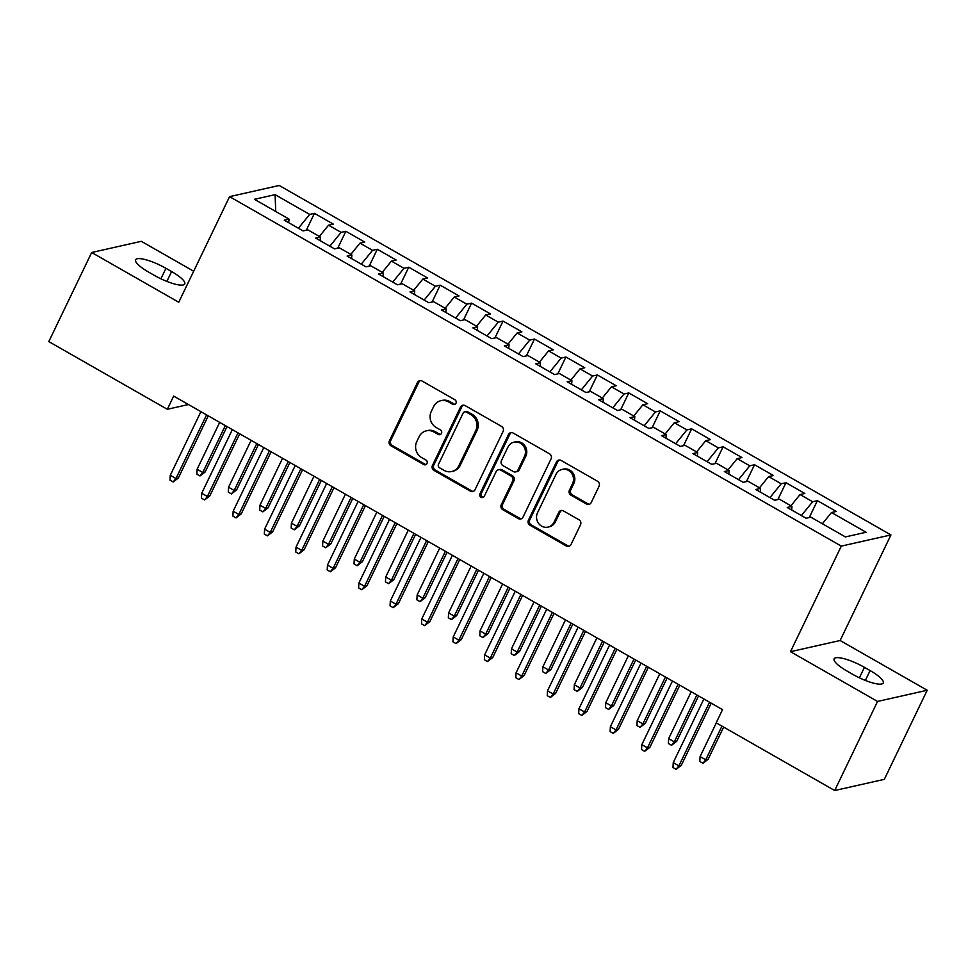 <?xml version="1.0" encoding="UTF-8"?>
<svg xmlns="http://www.w3.org/2000/svg" width="976" height="976" viewBox="0 0 976 976"><rect width="100%" height="100%" fill="white"/><g stroke="black" fill="none" stroke-linecap="round" stroke-linejoin="round"><path stroke-width="1.46" d="M455.963 403.271A2.586 2.416 -102.7 0 0 454.901 399.77L422.108 381.043A3.697 3.44 -102.7 0 0 417.472 382.519L389.412 440.81A3.697 3.44 -102.7 0 0 390.937 445.812L423.718 464.539A2.586 2.416 -102.7 0 0 426.976 463.515A2.586 2.416 -102.7 0 0 425.902 460.013L421.669 457.585A11.834 11.017 -102.7 0 1 416.776 441.579L419.119 436.723A11.834 11.017 -102.7 0 1 426.39 430.819A11.834 11.017 -102.7 0 1 433.978 432.002L438.224 434.418A2.586 2.416 -102.7 0 0 441.469 433.393A2.586 2.416 -102.7 0 0 440.396 429.891L436.162 427.464A11.834 11.017 -102.7 0 1 431.27 411.457L433.612 406.602A11.834 11.017 -102.7 0 1 440.884 400.697A11.834 11.017 -102.7 0 1 448.472 401.88L452.718 404.296A2.586 2.416 -102.7 0 0 455.963 403.271M586.539 504.08A3.697 3.44 -102.7 0 0 591.188 502.603L599.057 486.243A3.697 3.44 -102.7 0 0 597.532 481.241L561.115 460.44A3.697 3.44 -102.7 0 0 556.479 461.916L528.419 520.22A3.697 3.44 -102.7 0 0 529.944 525.222L566.361 546.023A3.697 3.44 -102.7 0 0 570.997 544.547L580.513 524.783A3.697 3.44 -102.7 0 0 578.975 519.781L563.396 510.887A3.697 3.44 -102.7 0 0 558.76 512.363L554.039 522.16A9.894 9.211 -102.7 0 1 547.963 527.101A9.894 9.211 -102.7 0 1 538.532 523.331A9.894 9.211 -102.7 0 1 537.532 512.729L556.003 474.348A9.894 9.211 -102.7 0 1 562.078 469.407A9.894 9.211 -102.7 0 1 571.509 473.177A9.894 9.211 -102.7 0 1 572.509 483.779L569.435 490.172A3.697 3.44 -102.7 0 0 570.96 495.174L586.539 504.08L587.881 503.775A3.697 3.44 -102.7 0 0 589.565 504.226M877.558 701.439L927.2 690.252L840.129 640.512L790.487 651.7L877.558 701.439L834.687 790.523L716.177 722.826L722.533 709.625L173.667 396.085L167.311 409.286L188.441 404.528M790.487 651.7L841.3 546.109L229.567 196.652L279.209 185.477L890.942 534.933L841.3 546.109M193.675 271.23L141.313 241.316L91.671 252.503L178.754 302.243L229.567 196.652M91.671 252.503L48.8 341.588L167.311 409.286M503.091 431.429A3.697 3.44 -102.7 0 0 501.566 426.427L465.162 405.626A3.697 3.44 -102.7 0 0 460.513 407.102L432.453 465.406A3.697 3.44 -102.7 0 0 433.978 470.408L470.395 491.196A3.697 3.44 -102.7 0 0 475.031 489.72L503.091 431.429M513.144 433.039L549.549 453.84A3.697 3.44 -102.7 0 1 551.074 458.842L523.014 517.134A3.697 3.44 -102.7 0 1 518.378 518.61L502.786 509.716A3.697 3.44 -102.7 0 1 501.261 504.714L512.644 481.07A3.697 3.44 -102.7 0 0 511.119 476.068L500.786 470.164A3.697 3.44 -102.7 0 0 496.137 471.64L484.291 496.247A2.586 2.416 -102.7 0 1 480.229 496.552A2.586 2.416 -102.7 0 1 479.972 493.783L508.496 434.515A3.697 3.44 -102.7 0 1 513.144 433.039M306.318 230.19L314.431 213.341L309.673 214.415L275.086 194.663L254.431 199.311L289.006 219.075L284.248 220.149L303.109 230.922L307.867 229.848L320.445 237.034L315.687 238.095L334.548 248.88L339.306 247.806L351.885 254.98L347.114 256.054L365.976 266.838L370.746 265.765L383.312 272.938L378.554 274.012L397.415 284.785L402.173 283.723L414.751 290.897L409.993 291.97L428.854 302.743L433.612 301.669L446.191 308.855L441.42 309.929L460.282 320.701L465.052 319.628L477.618 326.814L472.86 327.887L491.721 338.66L496.479 337.586L509.057 344.772L504.299 345.846L523.16 356.618L527.918 355.545L540.497 362.73L535.726 363.804L554.588 374.577L559.358 373.503L571.924 380.689L567.166 381.762L586.027 392.535L590.785 391.461L603.363 398.647L598.605 399.721L617.466 410.493L622.224 409.42L634.803 416.606L630.032 417.679L648.894 428.452L653.664 427.378L666.23 434.564L661.472 435.638L680.333 446.41L685.091 445.337L697.669 452.522L692.911 453.596L711.772 464.369L716.53 463.295L729.109 470.481L724.338 471.542L743.2 482.327L747.97 481.253L760.536 488.427L755.778 489.501L774.639 500.285L779.397 499.212L791.975 506.385L787.217 507.459L806.078 518.232L810.836 517.17L845.423 536.922L866.078 532.262L831.503 512.51L822.365 523.746M314.431 213.341L333.292 224.114L328.534 225.188L341.1 232.373L329.864 246.196M337.757 248.148L345.87 231.3L341.1 232.373M345.87 231.3L364.731 242.072L359.961 243.146L372.539 250.332L361.291 264.154M369.196 266.106L377.297 249.258L372.539 250.332M377.297 249.258L396.158 260.031L391.4 261.104L403.979 268.29L392.73 282.113M400.624 284.065L408.737 267.217L403.979 268.29M408.737 267.217L427.598 277.989L422.84 279.063L435.406 286.249L424.17 300.071M432.063 302.023L440.176 285.175L435.406 286.249M440.176 285.175L459.037 295.948L454.267 297.021L466.845 304.207L455.597 318.03M463.502 319.982L471.603 303.133L466.845 304.207M471.603 303.133L490.464 313.906L485.706 314.98L498.285 322.165L487.036 335.988M494.93 337.94L503.043 321.092L498.285 322.165M503.043 321.092L521.904 331.864L517.146 332.938L529.712 340.124L518.476 353.946M526.369 355.898L534.482 339.05L529.712 340.124M534.482 339.05L553.343 349.823L548.573 350.896L561.151 358.082L549.903 371.905M557.808 373.857L565.909 357.009L561.151 358.082M565.909 357.009L584.77 367.781L580.012 368.855L592.591 376.041L581.342 389.863M589.236 391.815L597.349 374.967L592.591 376.041M597.349 374.967L616.21 385.74L611.452 386.813L624.018 393.987L612.782 407.822M620.675 409.774L628.788 392.925L624.018 393.987M628.788 392.925L647.649 403.698L642.879 404.772L655.457 411.945L644.209 425.78M652.114 427.732L660.215 410.872L655.457 411.945M660.215 410.872L679.089 421.656L674.318 422.73L686.897 429.904L675.648 443.726M683.554 445.678L691.655 428.83L686.897 429.904M691.655 428.83L710.516 439.615L705.758 440.676L718.336 447.862L707.088 461.685M714.981 463.637L723.094 446.788L718.336 447.862M723.094 446.788L741.955 457.561L737.197 458.635L749.763 465.82L738.527 479.643M746.42 481.595L754.533 464.747L749.763 465.82M754.533 464.747L773.395 475.519L768.624 476.593L781.203 483.779L769.954 497.601M777.86 499.553L785.961 482.705L781.203 483.779M785.961 482.705L804.822 493.478L800.064 494.551L812.642 501.737L801.394 515.56M809.287 517.512L817.4 500.664L812.642 501.737M817.4 500.664L836.261 511.436L831.503 512.51M791.975 506.385L791.682 510.009M760.536 488.427L760.243 492.05M800.064 494.551L790.926 505.788M729.109 470.481L728.804 474.104M768.624 476.593L759.487 487.829M697.669 452.522L697.376 456.146M737.197 458.635L728.059 469.871M666.23 434.564L665.937 438.187M705.758 440.676L696.62 451.912M634.803 416.606L634.498 420.229M674.318 422.73L665.181 433.954M603.363 398.647L603.07 402.271M642.879 404.772L633.741 415.996M571.924 380.689L571.631 384.312M611.452 386.813L602.314 398.049M540.497 362.73L540.192 366.354M580.012 368.855L570.875 380.091M509.057 344.772L508.764 348.395M548.573 350.896L539.435 362.133M477.618 326.814L477.325 330.437M517.146 332.938L508.008 344.174M446.191 308.855L445.886 312.479M485.706 314.98L476.569 326.216M414.751 290.897L414.458 294.52M454.267 297.021L445.129 308.257M383.312 272.938L383.019 276.562M422.84 279.063L413.702 290.299M351.885 254.98L351.58 258.603M391.4 261.104L382.263 272.341M320.445 237.034L320.14 240.645M359.961 243.146L350.823 254.382M289.006 219.075L288.713 222.699M328.534 225.188L319.396 236.424M834.687 790.523L884.329 779.348L927.2 690.252M840.129 640.512L890.942 534.933M275.086 194.663L275.757 211.499M309.673 214.415L298.424 228.238M165.944 268.315A24.119 5.71 25.7 0 0 135.627 259.799A24.119 5.71 25.7 0 0 148.779 272.182L154.428 275.415A24.119 5.71 25.7 0 0 184.757 283.943A24.119 5.71 25.7 0 0 171.605 271.548L165.944 268.315L160.906 278.794M852.926 674.44A24.119 5.71 25.7 0 0 883.256 682.956A24.119 5.71 25.7 0 0 870.104 670.573L864.443 667.34A24.119 5.71 25.7 0 0 834.126 658.812A24.119 5.71 25.7 0 0 847.278 671.207L852.926 674.44M455.023 404.308A2.586 2.416 -102.7 0 1 454.06 404.003L449.814 401.575A11.834 11.017 -102.7 0 0 442.226 400.392L440.884 400.697M426.39 430.819L427.732 430.514A11.834 11.017 -102.7 0 1 435.32 431.697L439.566 434.125A2.586 2.416 -102.7 0 0 440.53 434.43M420.424 380.591A3.697 3.44 -102.7 0 0 418.814 382.214L390.754 440.505A3.697 3.44 -102.7 0 0 392.279 445.507L425.06 464.234A2.586 2.416 -102.7 0 0 426.036 464.539M463.478 405.174A3.697 3.44 -102.7 0 0 461.855 406.797L433.795 465.101A3.697 3.44 -102.7 0 0 435.32 470.103L471.737 490.904A3.697 3.44 -102.7 0 0 473.421 491.343M466.369 412.104A2.586 2.416 -102.7 0 0 463.112 413.129L438.492 464.308A2.586 2.416 -102.7 0 0 439.554 467.809L444.031 470.359A11.834 11.017 -102.7 0 0 451.62 471.542A11.834 11.017 -102.7 0 0 458.891 465.637L475.727 430.66A11.834 11.017 -102.7 0 0 470.847 414.654L466.369 412.104L467.711 411.799A2.586 2.416 -102.7 0 0 466.052 411.543L464.71 411.848M451.62 471.542L452.962 471.249A11.834 11.017 -102.7 0 0 460.233 465.332L458.891 465.637M467.711 411.799L472.189 414.349A11.834 11.017 -102.7 0 1 477.069 430.355L460.233 465.332M498.407 469.785L499.749 469.493A3.697 3.44 -102.7 0 1 502.115 469.859L512.461 475.763A3.697 3.44 -102.7 0 1 513.986 480.765L502.603 504.409A3.697 3.44 -102.7 0 0 504.128 509.411L519.72 518.305A3.697 3.44 -102.7 0 0 521.404 518.756M511.448 432.588A3.697 3.44 -102.7 0 0 509.838 434.21L481.314 493.478A2.586 2.416 -102.7 0 0 483.34 497.284M524.454 456.536A9.894 9.211 -102.7 0 0 523.441 445.934A9.894 9.211 -102.7 0 0 514.023 442.165A9.894 9.211 -102.7 0 0 507.947 447.106L501.432 460.623A3.697 3.44 -102.7 0 0 502.957 465.625L513.303 471.53A3.697 3.44 -102.7 0 0 517.939 470.054L524.454 456.536L525.796 456.231A9.894 9.211 -102.7 0 0 524.783 445.629A9.894 9.211 -102.7 0 0 515.365 441.86L514.023 442.165M515.67 471.896L517.012 471.603A3.697 3.44 -102.7 0 0 519.281 469.749L517.939 470.054M525.796 456.231L519.281 469.749M562.078 469.407L563.42 469.102A9.894 9.211 -102.7 0 1 572.839 472.872A9.894 9.211 -102.7 0 1 573.851 483.474L570.777 489.879A3.697 3.44 -102.7 0 0 572.302 494.881L587.881 503.775M547.963 527.101L549.305 526.796A9.894 9.211 -102.7 0 0 555.381 521.855L554.039 522.16M561.712 510.436A3.697 3.44 -102.7 0 0 560.102 512.058L555.381 521.855M559.431 460.001A3.697 3.44 -102.7 0 0 557.821 461.624L529.761 519.915A3.697 3.44 -102.7 0 0 531.286 524.917L567.703 545.718A3.697 3.44 -102.7 0 0 569.386 546.17M205.18 471.945L199.982 475.946L196.847 474.141L197.115 469.261L202.764 472.494L205.18 471.945L227.018 426.573M199.982 475.946L202.764 472.494L225.334 425.609M197.115 469.261L219.673 422.376M206.57 414.885L175.936 478.533L178.352 477.996L173.155 481.985L175.936 478.533L170.275 475.3L200.91 411.652M178.352 477.996L208.254 415.849M173.155 481.985L170.007 480.192L170.275 475.3M236.619 489.903L231.422 493.905L228.274 492.099L228.543 487.219L234.203 490.452L236.619 489.903L258.457 444.531M231.422 493.905L234.203 490.452L256.773 443.568M228.543 487.219L251.113 440.335M268.058 507.862L262.861 511.863L259.714 510.058L259.982 505.178L265.643 508.411L268.058 507.862L289.896 462.49M262.861 511.863L265.643 508.411L288.201 461.526M259.982 505.178L282.552 458.293M238.01 432.844L207.376 496.491L209.791 495.954L204.594 499.944L207.376 496.491L201.715 493.258L232.349 429.611M209.791 495.954L239.693 433.808M204.594 499.944L201.446 498.15L201.715 493.258M269.437 450.802L238.815 514.45L241.231 513.901L236.021 517.902L238.815 514.45L233.154 511.217L263.788 447.569M241.231 513.901L271.133 451.766M236.021 517.902L232.886 516.109L233.154 511.217M299.486 525.82L294.288 529.809L291.153 528.016L291.421 523.136L297.082 526.369L299.486 525.82L321.336 480.448M294.288 529.809L297.082 526.369L319.64 479.484M291.421 523.136L313.979 476.251M330.925 543.778L325.728 547.768L322.58 545.974L322.849 541.094L328.509 544.327L330.925 543.778L352.763 498.407M325.728 547.768L328.509 544.327L351.079 497.431M322.849 541.094L345.419 494.198M300.876 468.761L270.242 532.408L272.658 531.859L267.461 535.861L270.242 532.408L264.594 529.175L295.216 465.528M272.658 531.859L302.572 469.724M267.461 535.861L264.313 534.067L264.594 529.175M332.316 486.719L301.682 550.366L304.097 549.817L298.9 553.819L301.682 550.366L296.021 547.133L326.655 483.486M304.097 549.817L333.999 487.683M298.9 553.819L295.752 552.026L296.021 547.133M362.364 561.737L357.167 565.726L354.02 563.933L354.288 559.053L359.949 562.286L362.364 561.737L384.202 516.353M357.167 565.726L359.949 562.286L382.507 515.389M354.288 559.053L376.858 512.156M363.743 504.677L333.121 568.325L335.537 567.776L330.327 571.777L333.121 568.325L327.46 565.092L358.094 501.444M335.537 567.776L365.439 505.641M330.327 571.777L327.192 569.972L327.46 565.092M393.804 579.695L388.594 583.685L385.459 581.891L385.727 576.999L391.388 580.232L393.804 579.695L415.642 534.311M388.594 583.685L391.388 580.232L413.946 533.347M385.727 576.999L408.285 530.114M395.182 522.636L364.548 586.283L366.964 585.734L361.767 589.736L364.548 586.283L358.9 583.05L389.522 519.403M366.964 585.734L396.878 523.6M361.767 589.736L358.619 587.93L358.9 583.05M425.231 597.654L420.034 601.643L416.886 599.85L417.155 594.957L422.815 598.19L425.231 597.654L447.069 552.27M420.034 601.643L422.815 598.19L445.385 551.306M417.155 594.957L439.725 548.073M456.67 615.612L451.473 619.601L448.326 617.808L448.594 612.916L454.255 616.149L456.67 615.612L478.508 570.228M451.473 619.601L454.255 616.149L476.825 569.264M448.594 612.916L471.164 566.031M488.11 633.57L482.9 637.56L479.765 635.766L480.033 630.874L485.694 634.107L488.11 633.57L509.948 588.186M482.9 637.56L485.694 634.107L508.252 587.223M480.033 630.874L502.591 583.99M519.537 651.529L514.34 655.518L511.192 653.725L511.473 648.833L517.121 652.066L519.537 651.529L541.375 606.145M514.34 655.518L517.121 652.066L539.691 605.181M511.473 648.833L534.031 601.948M550.976 669.475L545.779 673.477L542.632 671.683L542.9 666.791L548.561 670.024L550.976 669.475L572.814 624.103M545.779 673.477L548.561 670.024L571.131 623.139M542.9 666.791L565.47 619.906M582.416 687.433L577.206 691.435L574.071 689.642L574.339 684.749L580 687.982L582.416 687.433L604.254 642.062M577.206 691.435L580 687.982L602.558 641.098M574.339 684.749L596.897 637.865M613.843 705.392L608.646 709.393L605.498 707.6L605.779 702.708L611.427 705.941L613.843 705.392L635.681 660.02M608.646 709.393L611.427 705.941L633.997 659.056M605.779 702.708L628.337 655.823M426.622 540.594L395.988 604.242L398.403 603.693L393.206 607.682L395.988 604.242L390.327 601.009L420.961 537.361M398.403 603.693L428.305 541.558M393.206 607.682L390.058 605.889L390.327 601.009M458.061 558.553L427.427 622.2L429.843 621.651L424.633 625.64L427.427 622.2L421.766 618.967L452.4 555.32M429.843 621.651L459.745 559.516M424.633 625.64L421.498 623.847L421.766 618.967M489.488 576.499L458.854 640.158L461.27 639.609L456.073 643.599L458.854 640.158L453.206 636.925L483.828 573.278M461.27 639.609L491.184 577.475M456.073 643.599L452.925 641.805L453.206 636.925M520.928 594.457L490.294 658.105L492.709 657.568L487.512 661.557L490.294 658.105L484.633 654.884L515.267 591.224M492.709 657.568L522.611 595.421M487.512 661.557L484.364 659.764L484.633 654.884M552.367 612.416L521.733 676.063L524.149 675.526L518.939 679.516L521.733 676.063L516.072 672.83L546.706 609.183M524.149 675.526L554.051 613.379M518.939 679.516L515.804 677.722L516.072 672.83M583.794 630.374L553.16 694.021L555.576 693.485L550.379 697.474L553.16 694.021L547.512 690.788L578.134 627.141M555.576 693.485L585.49 631.338M550.379 697.474L547.243 695.681L547.512 690.788M615.234 648.332L584.6 711.98L587.015 711.443L581.818 715.432L584.6 711.98L578.939 708.747L609.573 645.099M587.015 711.443L616.917 649.296M581.818 715.432L578.67 713.639L578.939 708.747M645.282 723.35L640.085 727.352L636.938 725.546L637.206 720.666L642.867 723.899L645.282 723.35L667.12 677.978M640.085 727.352L642.867 723.899L665.437 677.015M637.206 720.666L659.776 673.782M646.673 666.291L616.039 729.938L618.455 729.401L613.257 733.391L616.039 729.938L610.378 726.705L641.012 663.058M618.455 729.401L648.357 667.255M613.257 733.391L610.11 731.597L610.378 726.705M676.722 741.309L671.512 745.31L668.377 743.505L668.645 738.625L674.306 741.858L676.722 741.309L698.56 695.937M671.512 745.31L674.306 741.858L696.864 694.973M668.645 738.625L691.203 691.74M678.1 684.249L647.478 747.897L649.882 747.36L644.685 751.349L647.478 747.897L641.818 744.664L672.452 681.016M649.882 747.36L679.796 685.213M644.685 751.349L641.549 749.556L641.818 744.664M708.149 759.267L702.952 763.256L699.804 761.463L700.085 756.583L705.733 759.816L708.149 759.267L723.643 727.083M702.952 763.256L705.733 759.816L721.947 726.12M700.085 756.583L716.299 722.887M709.54 702.208L678.906 765.855L681.321 765.306L676.124 769.308L678.906 765.855L673.245 762.622L703.879 698.975M681.321 765.306L711.223 703.171M676.124 769.308L672.976 767.514L673.245 762.622M449.814 401.575L448.472 401.88M439.566 434.125L438.224 434.418M435.32 431.697L433.978 432.002M425.06 464.234L423.718 464.539M392.279 445.507L390.937 445.812M390.754 440.505L389.412 440.81M418.814 382.214L417.472 382.519M454.06 404.003L452.718 404.296M471.737 490.904L470.395 491.196M435.32 470.103L433.978 470.408M433.795 465.101L432.453 465.406M461.855 406.797L460.513 407.102M477.069 430.355L475.727 430.66M472.189 414.349L470.847 414.654M519.72 518.305L518.378 518.61M504.128 509.411L502.786 509.716M502.603 504.409L501.261 504.714M513.986 480.765L512.644 481.07M512.461 475.763L511.119 476.068M502.115 469.859L500.786 470.164M481.314 493.478L479.972 493.783M509.838 434.21L508.496 434.515M572.302 494.881L570.96 495.174M570.777 489.879L569.435 490.172M573.851 483.474L572.509 483.779M560.102 512.058L558.76 512.363M567.703 545.718L566.361 546.023M531.286 524.917L529.944 525.222M529.761 519.915L528.419 520.22M557.821 461.624L556.479 461.916M166.859 281.405L171.605 271.548M865.358 680.418L870.104 670.573M859.405 677.808L864.443 667.34"/></g></svg>
